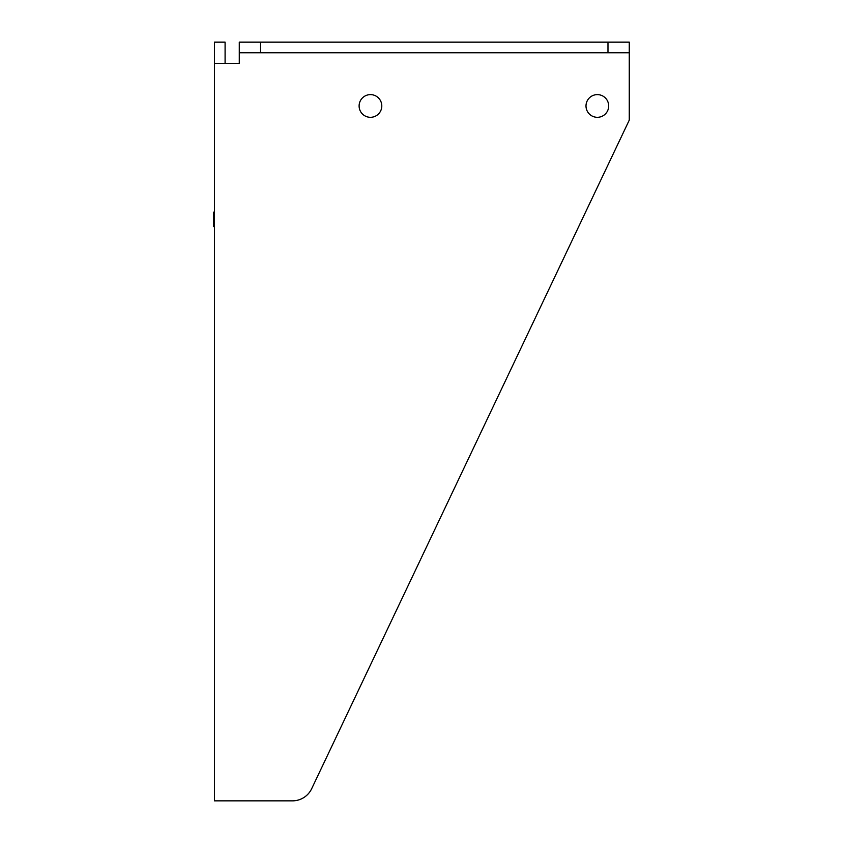 <?xml version="1.0" encoding="UTF-8"?>
<svg xmlns="http://www.w3.org/2000/svg" width="843" height="843" viewBox="0 0 843 843"><rect width="100%" height="100%" fill="white"/><g stroke="black" fill="none" stroke-linecap="round" stroke-linejoin="round"><path stroke-width="1.26" d="M260.54 42.15L260.54 52.782L239.275 52.782L239.275 42.15L629.257 42.15L629.257 120.149L311.668 788.711A21.275 21.275 0 0 1 292.447 800.85L214.449 800.85L214.449 42.15L225.092 42.15L225.092 63.425L239.275 63.425L214.449 63.425M629.257 52.782L607.982 52.782L607.982 42.15M260.54 52.782L607.982 52.782M597.35 117.314A11.349 11.349 0 0 0 608.688 105.965A11.349 11.349 0 0 0 597.35 94.616A11.349 11.349 0 0 0 586.001 105.965A11.349 11.349 0 0 0 597.35 117.314M370.446 117.314A11.349 11.349 0 0 0 381.795 105.965A11.349 11.349 0 0 0 370.446 94.616A11.349 11.349 0 0 0 359.107 105.965A11.349 11.349 0 0 0 370.446 117.314M239.275 52.782L239.275 63.425M225.092 800.85L292.447 800.85M214.449 226.114L213.743 226.683L213.743 212.13L213.743 219.644M213.743 226.714L214.449 226.714M213.743 212.13L214.449 212.13"/></g></svg>

